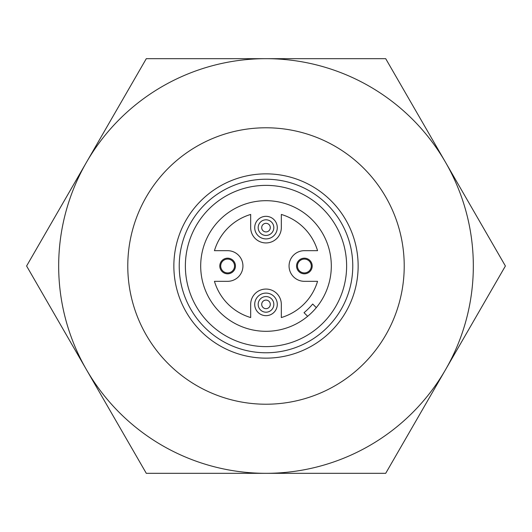 <?xml version="1.0" encoding="UTF-8"?>
<svg xmlns="http://www.w3.org/2000/svg" width="532" height="532" viewBox="0 0 532 532"><rect width="100%" height="100%" fill="white"/><g stroke="black" fill="none" stroke-linecap="round" stroke-linejoin="round"><path stroke-width="0.8" d="M234.539 266A6.916 6.916 0 0 0 227.623 259.084A6.916 6.916 0 0 0 220.707 266A6.916 6.916 0 0 0 227.623 272.916A6.916 6.916 0 0 0 234.539 266M219.802 266A7.82 7.82 0 0 1 227.623 258.18A7.82 7.82 0 0 1 235.443 266A7.82 7.82 0 0 1 227.623 273.82A7.82 7.82 0 0 1 219.802 266M311.293 266A6.916 6.916 0 0 0 304.377 259.084A6.916 6.916 0 0 0 297.461 266A6.916 6.916 0 0 0 304.377 272.916A6.916 6.916 0 0 0 311.293 266M296.557 266A7.82 7.82 0 0 1 304.377 258.18A7.82 7.82 0 0 1 312.198 266A7.82 7.82 0 0 1 304.377 273.82A7.82 7.82 0 0 1 296.557 266M254.715 227.623A11.285 11.285 0 0 1 266 216.331A11.285 11.285 0 0 1 277.285 227.623A11.285 11.285 0 0 1 266 238.908A11.285 11.285 0 0 1 254.715 227.623M254.715 304.377A11.285 11.285 0 0 1 266 293.092A11.285 11.285 0 0 1 277.285 304.377A11.285 11.285 0 0 1 266 315.669A11.285 11.285 0 0 1 254.715 304.377M352.769 266A86.769 86.769 0 0 0 266 179.231A86.769 86.769 0 0 0 179.231 266A86.769 86.769 0 0 0 266 352.769A86.769 86.769 0 0 0 352.769 266M173.858 266A92.142 92.142 0 0 1 266 173.858A92.142 92.142 0 0 1 358.142 266A92.142 92.142 0 0 1 266 358.142A92.142 92.142 0 0 1 173.858 266M258.18 227.623A7.82 7.82 0 0 1 266 219.802A7.82 7.82 0 0 1 273.82 227.623A7.82 7.82 0 0 1 266 235.443A7.82 7.82 0 0 1 258.18 227.623M261.704 227.623A4.296 4.296 0 0 1 266 223.327A4.296 4.296 0 0 1 270.296 227.623A4.296 4.296 0 0 1 266 231.912A4.296 4.296 0 0 1 261.704 227.623M258.18 304.377A7.82 7.82 0 0 1 266 296.557A7.82 7.82 0 0 1 273.82 304.377A7.82 7.82 0 0 1 266 312.198A7.82 7.82 0 0 1 258.18 304.377M261.704 304.377A4.296 4.296 0 0 1 266 300.088A4.296 4.296 0 0 1 270.296 304.377A4.296 4.296 0 0 1 266 308.673A4.296 4.296 0 0 1 261.704 304.377M242.938 266A15.322 15.322 0 0 1 227.623 281.322L214.449 281.322A53.779 53.779 0 0 0 250.678 317.551L250.678 304.377A15.322 15.322 0 0 1 266 289.062A15.322 15.322 0 0 1 281.322 304.377L281.322 317.551A53.779 53.779 0 0 0 317.551 281.322L304.377 281.322A15.322 15.322 0 0 1 289.062 266A15.322 15.322 0 0 1 304.377 250.678L317.551 250.678A53.779 53.779 0 0 0 281.322 214.449L281.322 227.623A15.322 15.322 0 0 1 266 242.938A15.322 15.322 0 0 1 250.678 227.623L250.678 214.449A53.779 53.779 0 0 0 214.449 250.678L227.623 250.678A15.322 15.322 0 0 1 242.938 266M346.625 266A80.625 80.625 0 0 0 266 185.375A80.625 80.625 0 0 0 185.375 266A80.625 80.625 0 0 0 266 346.625A80.625 80.625 0 0 0 346.625 266M404.22 266A138.22 138.22 0 0 0 266 127.78A138.22 138.22 0 0 0 127.78 266A138.22 138.22 0 0 0 266 404.22A138.22 138.22 0 0 0 404.22 266M58.673 266A207.327 207.327 0 0 0 86.45 369.66L26.6 266L86.45 162.34A207.327 207.327 0 0 0 58.673 266M200.69 266A65.31 65.31 0 0 0 266 331.31A65.31 65.31 0 0 0 331.31 266A65.31 65.31 0 0 0 266 200.69A65.31 65.31 0 0 0 200.69 266M146.3 58.673L385.7 58.673L505.4 266L445.55 369.66A207.327 207.327 0 0 0 266 58.673A207.327 207.327 0 0 0 86.45 162.34L146.3 58.673M86.45 369.66A207.327 207.327 0 0 0 445.55 369.66L385.7 473.327L146.3 473.327L86.45 369.66M316.307 307.642L312.69 304.025A65.31 65.31 0 0 1 304.025 312.69L307.642 316.307"/></g></svg>
